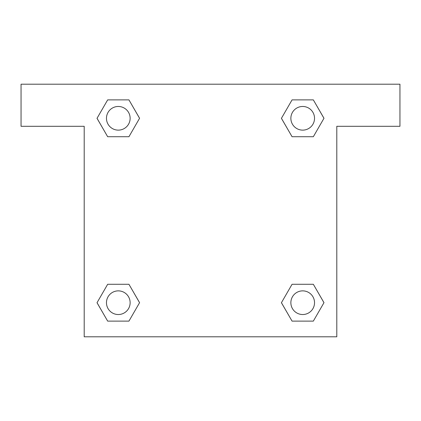 <?xml version="1.0" encoding="UTF-8"?>
<svg xmlns="http://www.w3.org/2000/svg" width="421" height="421" viewBox="0 0 421 421"><rect width="100%" height="100%" fill="white"/><g stroke="black" fill="none" stroke-linecap="round" stroke-linejoin="round"><path stroke-width="0.63" d="M399.95 84.2L21.05 84.2L21.05 126.3L84.2 126.3L84.2 336.8L336.8 336.8L336.8 126.3L399.95 126.3L399.95 84.2M107.665 136.72L128.937 136.72L107.665 136.72L97.035 118.301L107.665 99.882L128.937 99.882L139.567 118.301L128.937 136.72L107.665 136.72L97.009 118.317M128.937 99.882L107.665 99.882L128.937 99.882L139.593 118.285M128.937 284.28L107.665 284.28L128.937 284.28L139.567 302.699L128.937 321.118L107.665 321.118L97.035 302.699L107.665 284.28L128.937 284.28L139.593 302.683M107.665 321.118L128.937 321.118L107.665 321.118L97.009 302.715M313.335 284.28L292.063 284.28L313.335 284.28L323.965 302.699L313.335 321.118L292.063 321.118L281.433 302.699L292.063 284.28L313.335 284.28L323.991 302.683M292.063 321.118L313.335 321.118L292.063 321.118L281.407 302.715M292.063 136.72L313.335 136.72L292.063 136.72L281.433 118.301L292.063 99.882L313.335 99.882L323.965 118.301L313.335 136.72L292.063 136.72L281.407 118.317M313.335 99.882L292.063 99.882L313.335 99.882L323.991 118.285M314.529 302.699A11.83 11.83 0 0 0 296.784 292.453A11.83 11.83 0 0 0 296.784 312.945A11.83 11.83 0 0 0 314.529 302.699M130.131 302.699A11.83 11.83 0 0 0 112.386 292.453A11.83 11.83 0 0 0 112.386 312.945A11.83 11.83 0 0 0 130.131 302.699M314.529 118.301A11.83 11.83 0 0 0 296.784 108.055A11.83 11.83 0 0 0 296.784 128.547A11.83 11.83 0 0 0 314.529 118.301M130.131 118.301A11.83 11.83 0 0 0 112.386 108.055A11.83 11.83 0 0 0 112.386 128.547A11.83 11.83 0 0 0 130.131 118.301"/></g></svg>
